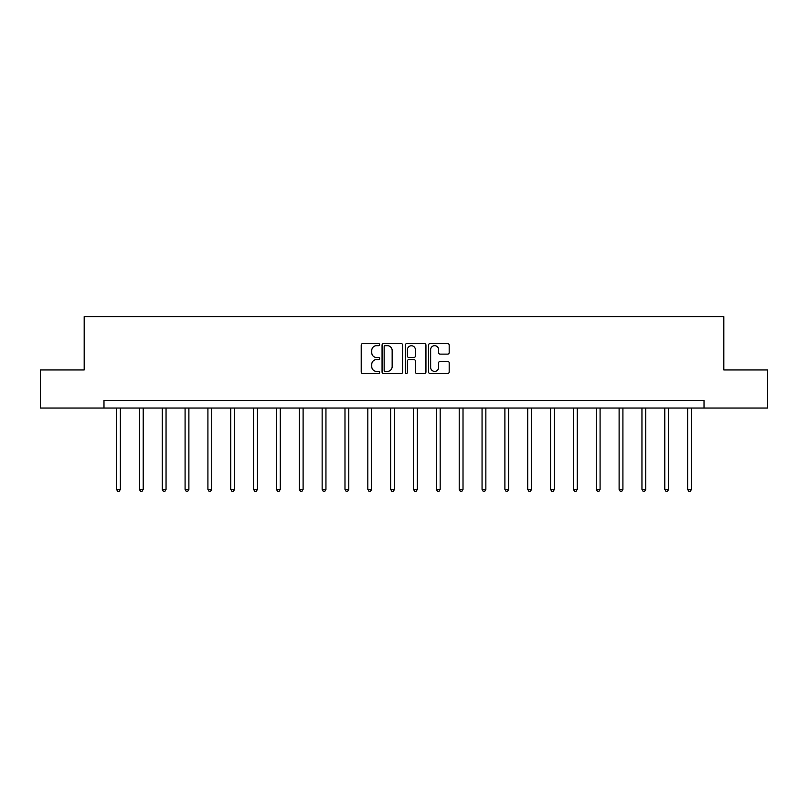 <?xml version="1.0" encoding="UTF-8"?>
<svg xmlns="http://www.w3.org/2000/svg" width="808" height="808" viewBox="0 0 808 808"><rect width="100%" height="100%" fill="white"/><g stroke="black" fill="none" stroke-linecap="round" stroke-linejoin="round"><path stroke-width="1.21" d="M379.639 344.642A1.05 1.05 0 0 0 378.588 343.592L362.701 343.592A1.495 1.495 0 0 0 361.206 345.087L361.206 371.993A1.495 1.495 0 0 0 362.701 373.488L378.588 373.488A1.05 1.05 0 0 0 379.639 372.448A1.05 1.05 0 0 0 378.588 371.397L376.528 371.397A4.787 4.787 0 0 1 371.751 366.61L371.751 364.368A4.787 4.787 0 0 1 376.528 359.59L378.588 359.59A1.05 1.05 0 0 0 379.639 358.54A1.05 1.05 0 0 0 378.588 357.489L376.528 357.489A4.787 4.787 0 0 1 371.751 352.712L371.751 350.47A4.787 4.787 0 0 1 376.528 345.683L378.588 345.683A1.05 1.05 0 0 0 379.639 344.642M447.683 354.126A1.495 1.495 0 0 0 449.177 352.631L449.177 345.087A1.495 1.495 0 0 0 447.683 343.592L430.048 343.592A1.495 1.495 0 0 0 428.553 345.087L428.553 371.993A1.495 1.495 0 0 0 430.048 373.488L447.683 373.488A1.495 1.495 0 0 0 449.177 371.993L449.177 362.873A1.495 1.495 0 0 0 447.683 361.378L440.138 361.378A1.495 1.495 0 0 0 438.643 362.873L438.643 367.398A4 4 0 0 1 434.643 371.397A4 4 0 0 1 430.644 367.398L430.644 349.682A4 4 0 0 1 434.643 345.683A4 4 0 0 1 438.643 349.682L438.643 352.631A1.495 1.495 0 0 0 440.138 354.126L447.683 354.126M103.98 408.04L40.4 408.04L40.4 369.963L84.183 369.963L84.183 316.655L723.817 316.655L723.817 369.963L767.6 369.963L767.6 408.04L704.02 408.04L704.02 400.425L103.98 400.425L103.98 408.04L704.02 408.04M402.687 345.087A1.495 1.495 0 0 0 401.192 343.592L383.558 343.592A1.495 1.495 0 0 0 382.063 345.087L382.063 371.993A1.495 1.495 0 0 0 383.558 373.488L401.192 373.488A1.495 1.495 0 0 0 402.687 371.993L402.687 345.087M406.808 343.592L424.442 343.592A1.495 1.495 0 0 1 425.937 345.087L425.937 371.993A1.495 1.495 0 0 1 424.442 373.488L416.898 373.488A1.495 1.495 0 0 1 415.403 371.993L415.403 361.085A1.495 1.495 0 0 0 413.908 359.59L408.899 359.59A1.495 1.495 0 0 0 407.404 361.085L407.404 372.448A1.05 1.05 0 0 1 406.353 373.488A1.05 1.05 0 0 1 405.313 372.448L405.313 345.087A1.495 1.495 0 0 1 406.808 343.592M385.204 345.683A1.05 1.05 0 0 0 384.154 346.733L384.154 370.347A1.05 1.05 0 0 0 385.204 371.397L387.365 371.397A4.787 4.787 0 0 0 392.153 366.61L392.153 350.47A4.787 4.787 0 0 0 387.365 345.683L385.204 345.683M415.403 349.763A4 4 0 0 0 411.403 345.763A4 4 0 0 0 407.404 349.763L407.404 355.995A1.495 1.495 0 0 0 408.899 357.489L413.908 357.489A1.495 1.495 0 0 0 415.403 355.995L415.403 349.763M116.544 408.04L116.544 489.365L120.352 489.365L120.352 408.04M120.352 489.365L119.21 491.345L117.685 491.345L116.544 489.365M139.39 408.04L139.39 489.365L143.198 489.365L143.198 408.04M143.198 489.365L142.056 491.345L140.531 491.345L139.39 489.365M162.236 408.04L162.236 489.365L166.044 489.365L166.044 408.04M166.044 489.365L164.903 491.345L163.378 491.345L162.236 489.365M185.083 408.04L185.083 489.365L188.89 489.365L188.89 408.04M188.89 489.365L187.739 491.345L186.224 491.345L185.083 489.365M207.919 408.04L207.919 489.365L211.726 489.365L211.726 408.04M211.726 489.365L210.585 491.345L209.06 491.345L207.919 489.365M230.765 408.04L230.765 489.365L234.572 489.365L234.572 408.04M234.572 489.365L233.431 491.345L231.906 491.345L230.765 489.365M253.611 408.04L253.611 489.365L257.419 489.365L257.419 408.04M257.419 489.365L256.277 491.345L254.752 491.345L253.611 489.365M276.457 408.04L276.457 489.365L280.265 489.365L280.265 408.04M280.265 489.365L279.124 491.345L277.599 491.345L276.457 489.365M299.303 408.04L299.303 489.365L303.101 489.365L303.101 408.04M303.101 489.365L301.96 491.345L300.445 491.345L299.303 489.365M322.139 408.04L322.139 489.365L325.947 489.365L325.947 408.04M325.947 489.365L324.806 491.345L323.281 491.345L322.139 489.365M344.986 408.04L344.986 489.365L348.793 489.365L348.793 408.04M348.793 489.365L347.652 491.345L346.127 491.345L344.986 489.365M367.832 408.04L367.832 489.365L371.64 489.365L371.64 408.04M371.64 489.365L370.498 491.345L368.973 491.345L367.832 489.365M390.678 408.04L390.678 489.365L394.486 489.365L394.486 408.04M394.486 489.365L393.344 491.345L391.819 491.345L390.678 489.365M413.514 408.04L413.514 489.365L417.322 489.365L417.322 408.04M417.322 489.365L416.181 491.345L414.656 491.345L413.514 489.365M436.36 408.04L436.36 489.365L440.168 489.365L440.168 408.04M440.168 489.365L439.027 491.345L437.502 491.345L436.36 489.365M459.207 408.04L459.207 489.365L463.014 489.365L463.014 408.04M463.014 489.365L461.873 491.345L460.348 491.345L459.207 489.365M482.053 408.04L482.053 489.365L485.861 489.365L485.861 408.04M485.861 489.365L484.719 491.345L483.194 491.345L482.053 489.365M504.899 408.04L504.899 489.365L508.697 489.365L508.697 408.04M508.697 489.365L507.555 491.345L506.04 491.345L504.899 489.365M527.735 408.04L527.735 489.365L531.543 489.365L531.543 408.04M531.543 489.365L530.401 491.345L528.876 491.345L527.735 489.365M550.581 408.04L550.581 489.365L554.389 489.365L554.389 408.04M554.389 489.365L553.248 491.345L551.723 491.345L550.581 489.365M573.428 408.04L573.428 489.365L577.235 489.365L577.235 408.04M577.235 489.365L576.094 491.345L574.569 491.345L573.428 489.365M596.274 408.04L596.274 489.365L600.081 489.365L600.081 408.04M600.081 489.365L598.94 491.345L597.415 491.345L596.274 489.365M619.11 408.04L619.11 489.365L622.918 489.365L622.918 408.04M622.918 489.365L621.776 491.345L620.261 491.345L619.11 489.365M641.956 408.04L641.956 489.365L645.764 489.365L645.764 408.04M645.764 489.365L644.622 491.345L643.097 491.345L641.956 489.365M664.802 408.04L664.802 489.365L668.61 489.365L668.61 408.04M668.61 489.365L667.469 491.345L665.944 491.345L664.802 489.365M687.648 408.04L687.648 489.365L691.456 489.365L691.456 408.04M691.456 489.365L690.315 491.345L688.79 491.345L687.648 489.365"/></g></svg>
